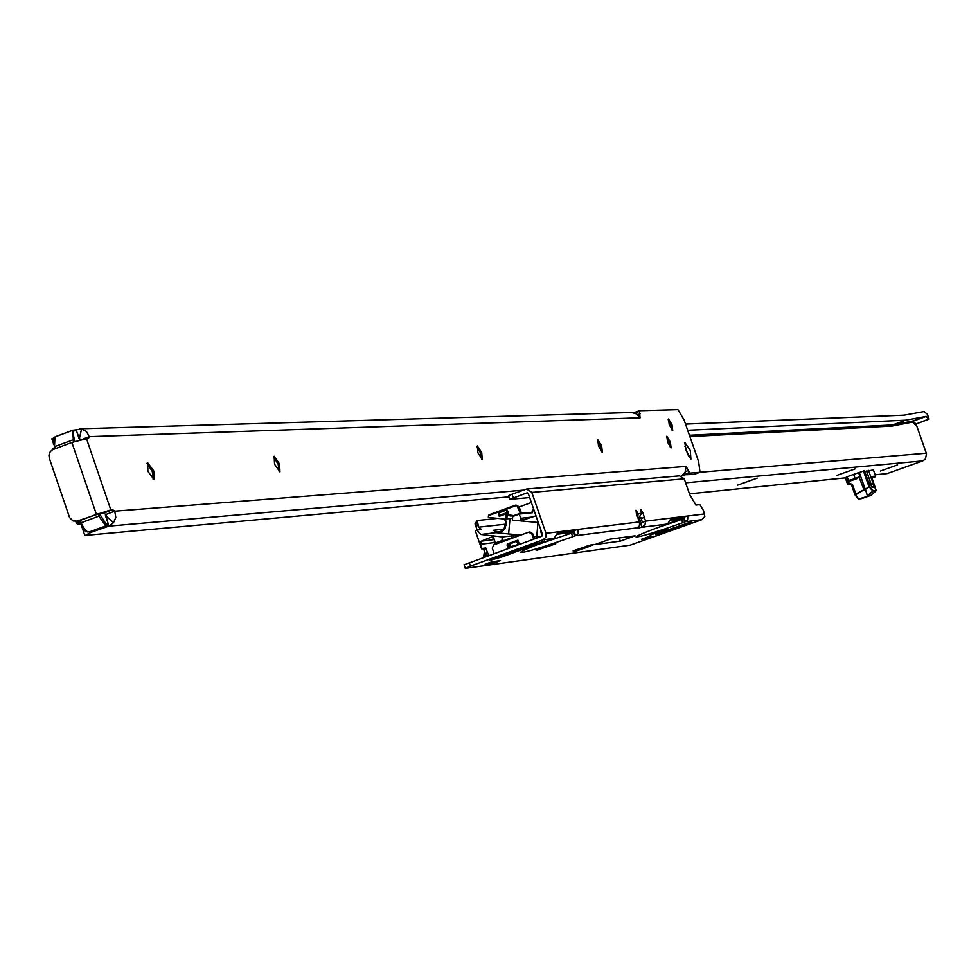 <?xml version="1.0" encoding="UTF-8"?>
<svg xmlns="http://www.w3.org/2000/svg" width="978" height="978" viewBox="0 0 978 978"><rect width="100%" height="100%" fill="white"/><g stroke="black" fill="none" stroke-linecap="round" stroke-linejoin="round"><path stroke-width="1.47" d="M147.055 463.352L152.311 471.543L153.143 479.526M273.706 456.958L278.204 464.44L279.182 471.665M476.873 446.579L480.504 453.034L481.543 459.269M597.448 440.467L600.553 446.274L601.617 451.848M666.495 436.97L669.319 442.386L670.37 447.594M668.182 419.709L670.981 425.1L672.045 430.247M690.309 450.491L690.896 459.208L686.226 450.76L684.771 442.349L690.309 450.491M688.549 456.115L684.942 446.237M153.766 470.993L153.998 479.587L147.898 471.323L147.666 462.741L153.766 470.993M279.561 463.939L279.952 471.873L274.549 464.22L274.158 456.286L279.561 463.939M481.689 452.594L482.288 459.477L477.912 452.814L477.313 445.931L481.689 452.594M601.641 445.87L602.326 452.129L598.499 446.041L597.815 439.782L601.641 445.87M670.346 442.019L671.079 447.924L667.558 442.166L666.825 436.261L670.346 442.019M672.008 424.733L672.742 430.577L669.245 424.843L668.512 419L672.008 424.733M79.157 521.164L73.081 520.993L69.572 517.545L49.279 458.132L48.937 455.149L50.245 451.689L52.445 449.807L71.859 442.459L88.546 438.254L89.291 436.665L640.077 417.826L636.702 413.987L631.556 412.533M76.088 521.408L110.795 509.856L112.715 509.709L114.744 511.176L105.746 514.526L106.223 516.115L113.534 522.68L108.802 526.115L90.954 532.35L85.392 535.382L508.89 496.848M56.039 436.494L66.626 432.508M52.519 438.988L54.487 437.166M74.23 430.088L81.541 429.012L86.382 431.42L89.291 436.665L83.472 438.853M101.785 513.206L103.705 513.059L105.746 514.526M683.206 474.843L694.001 474.428M681.507 476.066L685.223 471.958L686.091 466.31L689.783 473.156L699.979 472.276L698.647 461.677L684.087 420.002L677.986 409.66L639.306 410.76L640.077 417.826M634.82 413.009L639.306 411.371M689.356 472.582L683.267 474.795M79.291 438.926L81.541 429.012M79.866 438.926L80.489 439.623M685.957 466.42L114.744 511.176L115.795 517.509L113.534 522.68M80.551 522.998L79.695 520.651L80.318 520.357L81.125 522.753L98.864 516.152L98.044 513.768L80.318 520.357M98.044 513.768L101.076 513.267M76.553 522.717L77.531 524.318L80.661 523.487M80.049 521.702L77.531 522.631L76.211 522.484L75.758 521.445M54.878 447.912L52.213 449.941M52.995 448.389L52.299 448.988M77.727 524.404L81.04 524.477M80.22 439.697L79.609 439.525M105.428 515.589L105.979 514.685M89.438 531.836L107.641 525.235L89.744 531.812M513.193 537.533L513.462 535.675L518.328 535.956M529.575 513.01L532.423 511.971L532.484 512.704L521.641 513.817M678.891 520.467L659.527 526.91M531.36 502.484L519.11 506.946M684.404 518.474L670.835 520.149M670.676 520.663L678.976 519.648L668.524 523.511M509.978 518.597L508.621 533.964L496.078 532.668L493.572 530.272L497.191 531.983L495.919 532.533M639.16 521.25L640.443 521.091L639.514 519.587L638.512 519.709M574.489 532.093L557.692 534.184M503.646 541.286L497.02 543.499L495.455 542.949L494.012 538.768L491.359 537.093L481.164 541.176L480.626 544.281L481.592 548.89L483.462 548.817L485.284 553.511M488.645 555.455L485.748 547.986L482.068 548.45M538.621 523.438L537.228 522.399L512.399 520.137L512.729 516.457L519.245 514.086L520.699 518.279L523.377 519.954L535.968 515.797M505.565 524.159L478.743 527.142L481.237 529.538L476.824 530.039L480.821 534.453L496.078 532.668M480.821 534.453L502.289 536.922L513.352 535.748M534.453 538.695L535.076 538.621M539.245 537.105L533.658 536.409M520.993 534.978L508.621 533.964M512.558 518.316L506.139 518.878M506.751 514.697L506.127 519.012L505.161 519.122L506.127 514.66L513.817 515.589L520.284 513.242L516.787 505.333L506.604 509.049L508.083 511.763M498.988 515.663L498.328 512.069L488.474 515.663L488.315 517.399L505.161 519.122M537.937 522.924L536.702 536.849M506.787 518.939L507.276 514.758M513.267 516.262L513.34 515.504M513.768 515.54L510.895 516.017L507.117 515.174M508.487 512.949L499.208 516.323L506.946 513.413L506.702 512.692L499.782 515.223L500.027 515.932M502.289 536.922L501.959 540.589L504.416 540.284M501.959 540.589L495.455 542.949M504.293 540.724L508.89 538.597L509.171 539.269M510.516 547.521L508.939 544.391M518.132 540.968L518.438 541.641L517.961 540.455L509.807 544.147L508.682 543.805L509.562 543.426L510.907 546.592L518.462 544.44M518.438 541.641L518.976 544.453M520.284 513.242L520.357 513.976L519.245 514.086M488.474 515.663L488.963 514.807L516.787 505.333M487.399 552.741L485.1 553.572L486.726 556.152M497.716 518.352L477.142 520.553L475.015 523.829L477.154 530.003M521.69 513.829L519.012 506.69L518.047 506.775M532.423 511.971L532.533 510.064L533.817 509.587M477.142 520.553L478.743 527.142M511.298 538.511L511.531 535.797M516.078 505.076L519.012 506.69M517.827 544.074L516.482 540.92L509.562 543.426M516.482 540.92L517.961 540.455M508.426 512.961L506.946 513.413M477.301 522.998L475.015 523.829M477.68 524.685L475.394 525.516M477.924 525.394L475.638 526.225M478.12 525.369L475.834 526.201M475.418 531.066L476.824 530.039M487.643 553.45L485.345 554.281M488.413 555.088L486.127 555.92M639.514 519.587L638.316 519.171L640.456 521.091L639.759 522.9M497.191 531.983L498.01 532.069L497.79 532.839L501.164 532.228L504.978 528.78L506.298 522.228L504.636 519.061M542.228 535.883L540.577 531.14L541.274 531.054M499.196 516.286L499.782 515.223L498.328 512.069M506.604 509.049L506.702 512.692L508.254 512.448M510.724 547.448L510.907 546.592M637.705 517.472L638.133 513.805L636.03 510.223L636.372 513.658L639.453 521.885L545.981 533.316L531.787 492.411L684.221 478.829L679.588 475.858L526.849 489.012M640.81 517.325L642.338 522.313L645.566 521.14L642.913 512.912L640.896 509.685L641.397 513.438L638.231 518.951M666.91 529.171L650.101 535.113L666.91 529.171M557.949 532.68L573.89 530.724L574.367 532.154L536.836 544.832M642.338 522.313L639.844 524.196M671.042 518.792L683.964 517.203L684.294 518.523L655.725 528.328M464.33 564.722L541.751 536.201L542.497 534.575L528.303 493.682L527.069 492.839M641.678 539.171L647.766 536.971L653.536 536.188L647.387 538.413L646.397 537.472M641.592 539.208L647.387 538.413M686.263 523.364L686.58 524.306L691.678 522.399L688.61 522.765L661.837 531.959L655.651 534.66L664.649 532.215L664.258 531.091M635.04 535.822L610.015 539.159L594.856 544.587L620.321 541.127L635.04 535.822M555.785 543.768L536.164 550.431L555.785 543.768M558.206 531.836L554.074 538.401L551.054 539.489C531.898 546.519 521.702 550.834 520.479 552.436C524.966 552.68 542.35 547.448 572.656 536.739L575.59 535.675L574.367 532.154M469.232 562.497L470.479 566.091L542.998 539.807L545.797 537.215L545.981 533.316M470.479 566.091L465.577 568.316L630.321 545.125L702.033 519.624L704.82 516.396L703.561 510.76L699.893 504.611L695.957 505.051L689.771 494.734L684.221 478.829M671.238 518.022L667.546 524L664.783 524.99C646.825 531.543 637.24 535.528 636.055 536.946C639.967 537.056 655.517 532.301 682.717 522.704L685.407 521.726L684.294 518.523M639.453 521.885L639.514 525.651L637.094 528.108L641.984 527.24L640.822 523.915M509.734 552.973L489.281 560.541L502.949 556.629L544.734 541.054L521.188 548.866M521.14 548.902L509.587 553.083M578.842 548.768L574.624 551.58L587.362 547.215L593.976 544.44L591.433 544.734L573.096 550.846M485.186 564.22L491.922 561.775L500.516 560.59L493.707 563.059L492.325 561.727M485.076 564.257L493.707 563.059M519.624 544.22L517.484 540.296L507.325 543.988L508.083 548.413M508.988 548.083L508.303 543.866L518.034 540.333M494.122 553.475L492.264 548.108L493.743 544.88L528.597 532.228L531.739 533.78L533.609 539.159M534.489 538.829L532.704 533.658L529.611 532.093M526.995 492.839L509.758 499.367L529.648 497.557M509.88 499.245L508.511 495.76L512.02 494.22L513.267 497.814M531.787 492.411L526.555 489.037L512.02 494.22M683.964 517.203L687.082 516.066L687.827 517.105L687.607 519.77L685.407 521.726L702.033 519.624M671.275 517.998L687.082 516.066M704.661 513.927L645.566 521.14L644.991 524.966L641.984 527.24L667.546 524M573.89 530.724L577.301 529.489L578.169 530.614L577.961 533.523L575.59 535.675L637.509 527.814M558.255 531.812L577.301 529.489M664.319 531.066L664.649 532.215L686.58 524.306L685.113 523.719M573.964 550.528L573.218 551.176L576.665 550.7M485.076 552.912L484.147 553.242L483.694 557.252M880.347 471.041L897.608 464.892L880.347 471.041M837.082 475.32L855.114 468.902L837.082 475.32M737.424 485.186L757.229 478.132L737.424 485.186M850.701 475.455L857.926 472.875M923.99 411.665L927.327 414.244L929.1 419.134L916.851 423.719L916.337 424.819L926.521 453.865L925.408 458.975L922.731 460.907L887.18 473.584L875.127 474.819M687.681 430.283L905.75 420.198L926.264 416.432L928.648 419.134L916.851 423.719M685.517 424.097L904.002 415.198L924.247 411.567M857.315 478.486L859.955 476.359L857.315 478.486L847.938 481.799L846.728 476.909L845.334 477.875L689.466 493.841M916.337 424.819L915.286 424.868L912.89 422.178L913.428 421.078L926.264 416.432M925.359 416.481L912.511 421.127L915.836 423.767L915.286 424.868M912.89 422.178L911.997 422.227L912.498 421.127L892.633 424.941L689.417 435.259M855.701 495.284L855.004 494.892L855.75 494.086L865.139 489.122L856.105 494.489L855.701 495.284L858.721 498.963L870.701 495.455M846.728 476.909L853.611 474.403L854.931 478.144L853.794 474.342L864.479 470.76L868.085 481.029M864.809 471.616L873.391 469.892L875.591 476.127L873.391 469.892M861.3 498.682L870.554 495.54L858.782 499L870.554 495.528L872.853 493.694M845.334 477.875L847.535 484.147L851.019 484.171L848.122 484.501M847.535 484.147L847.388 481.09L856.899 478.046L848.721 480.98L848.684 481.751M851.545 484.929L849.809 483.755L848.232 484.477M847.853 481.347L848.305 482.863L850.212 483.768M847.987 482.826L848.745 484.122L848.06 483.792M855.31 495.271L858.195 498.853L855.004 494.892L851.557 484.966L854.992 494.77M871.801 494.587L875.995 490.907L873.195 490.675L876.129 490.32L871.642 477.068M859.259 472.398L867.535 495.822L872.987 491.237L868.953 486.677L863.427 470.956M863.88 470.821L869.405 486.543L865.2 489.623M861.08 498.719L858.281 498.927M847.865 482.447L852.4 484.575L856.105 494.489M859.026 477.019L864.026 490.051M871.789 494.587L870.554 495.54M865.371 489.073L867.352 495.932L873.195 490.675L869.405 486.543L865.371 489.073M79.768 520.883L77.519 521.066M96.309 514.073L71.859 442.459M90.661 531.482L90.954 532.35M98.436 528.597L98.729 529.465M99.646 528.157L99.952 529.061M103.387 527.044L103.692 527.961M104.609 526.629L104.927 527.558M523.157 490.149L108.802 526.115M79.328 438.988L80 438.963M110.795 509.856L86.382 438.364M633.927 412.74L639.294 410.772L633.915 412.74M683.622 475.394L689.783 473.156M693.744 474.526L699.857 472.301M103.705 513.059L112.715 509.709M688.61 470.43L685.358 471.616M637.632 414.709L640.138 413.78M73.497 441.86L72.641 430.247L54.988 436.897L72.323 430.43M73.582 430.161L76.37 430.723L73.888 430.858L72.922 432.716L74.719 441.433M74.047 439.464L55.11 446.469L55.795 448.511M76.92 521.347L77.629 521.286M80.783 523.829L78.753 524.673M106.431 515.54L105.526 515.614M52.005 450.063L53.02 448.376L54.805 447.704L53.02 448.376L52.885 449.611M79.854 439.807L76.443 430.736L78.998 438.389M99.291 513.401L106.101 524.122L108.216 523.939L105.673 514.44M86.211 531.347L80.514 523.047L81.125 522.753L84.438 529.404L87.812 531.983L85.477 531.298L82.775 528.022L79.695 520.651M54.536 446.726L53.937 438.572M55.22 448.731L54.487 446.775L54.988 436.897L53.289 440.283L55.159 448.743M77.531 524.318L75.954 522.007L76.981 521.519L79.022 524.477M78.973 438.327L79.621 439.525M108.203 524.636L108.228 524M106.101 524.122L105.514 525.418L98.864 516.152L100.111 515.785M73.264 430.124L74.218 430.785M104.768 526.555L107.8 525.162L108.277 523.951L105.428 515.553M104.732 526.58L98.961 528.389M86.81 531.739L89.621 531.861M505.223 519.11L506.298 522.228M494.917 541.396L495.638 544.196M494.77 544.501L494.11 542.607L480.626 544.281M523.511 513.646L521.372 513.426M521.665 521.078L520.699 518.279L532.008 517.056M540.577 531.14L540.724 529.501M496.579 542.802L503.071 540.455M493.046 535.968L494.012 538.768M534.245 510.797L532.093 511.017M494.293 539.575L481.164 541.176M494.99 542.325L494.11 542.607L494.501 540.186M491.958 537.081L490.919 537.203M498.01 532.069L501.298 531.409L503.976 529.245L505.76 522.301L506.017 525.406M504.098 529.049L493.572 530.272M506.47 515.235L505.492 515.333M506.078 510.21L499.171 512.729M510.638 515.1L511.69 515.333M480.785 528.951L478.23 529.88M486.188 548.67L483.902 549.502M485.748 547.986L483.462 548.817M532.533 510.064L533.939 509.917M521.066 512.594L527.35 513.242M505.492 525.32L503.511 529.783L499.33 532.008M638.023 513.474L636.507 514.025M642.913 512.912L638.133 513.805M554.074 538.401L542.998 539.807M494.342 558.609L509.526 553.096M521.078 548.915L536.311 543.389M638.169 518.78L638.976 518.682M507.851 544.832L506.885 544.954M508.303 543.866L507.325 543.988M532.704 533.658L531.739 533.78M578.805 550.308L578.475 549.355M658.707 534.245L658.365 533.267M682.717 522.704L681.593 519.501M684.796 521.959L683.683 518.743M620.321 541.127L619.208 537.937M587.362 547.215L586.934 545.981M639.539 527.851L639.062 526.494M537.741 550.296L537.533 549.685M572.656 536.739L571.433 533.218M574.917 535.92L573.695 532.399M502.949 556.629L502.594 555.614M537.692 544.037L537.325 542.986M526.726 492.912L527.338 492.851M644.453 517.35L641.226 518.511M493.438 561.568L492.447 561.922M485.577 554.758L483.572 555.48M911.997 422.227L892.107 426.078L689.869 436.579M693.879 474.489L699.979 472.276L926.337 453.217M892.107 426.078L892.633 424.941L905.75 420.198M685.627 482.826L922.731 460.907M858.635 472.618L859.955 476.359L855.359 478.597M871.753 476.518L875.579 476.127L871.85 478.034L875.261 476.812L871.679 477.178M847.131 476.751L848.439 480.479L855.212 478.645M868.501 470.369L873.256 483.902L873.782 487.362L872.523 487.509L868.073 481.005L864.515 470.773M870.371 484.856L871.264 484.538L866.508 471.005M852.4 484.575L851.52 484.954L849.894 483.743M871.581 486.213L871.264 484.538L873.256 483.902M873.782 487.362L871.484 486.225M872.523 487.509L871.765 486.567M872.131 487.227L871.398 486.323M869.552 484.049L869.075 483.303M872.828 493.719L876.129 490.333M871.63 477.032L875.995 490.907M875.579 476.127L875.273 476.799M848.036 480.65L848.721 480.98L848.036 480.65M81.529 525.773L84.768 535.272M53.876 444.721L51.858 438.804M79.56 428.816L631.592 412.533M81.052 524.514L77.543 524.33M80.502 439.489L79.768 439.513M76.431 430.736L73.326 430.112M98.998 528.389L89.695 531.836M475.406 531.017L481.592 548.89M504.611 519.061L505.736 522.301M498.548 514.061L498.963 515.736M508.682 543.805L509.611 545.981M488.963 514.807L515.467 505.137M530.027 531.995L529.196 532.093M465.296 568.304L464.049 564.709M509.758 499.367L508.511 495.76M647.791 536.971L641.629 539.196M491.958 561.775L485.125 564.245M485.076 552.9L484.147 553.242M927.389 414.256L929.1 419.134M924.968 416.604L912.498 421.127M871.838 486.665L869.308 483.535M869.259 483.474L868.109 481.017"/></g></svg>
